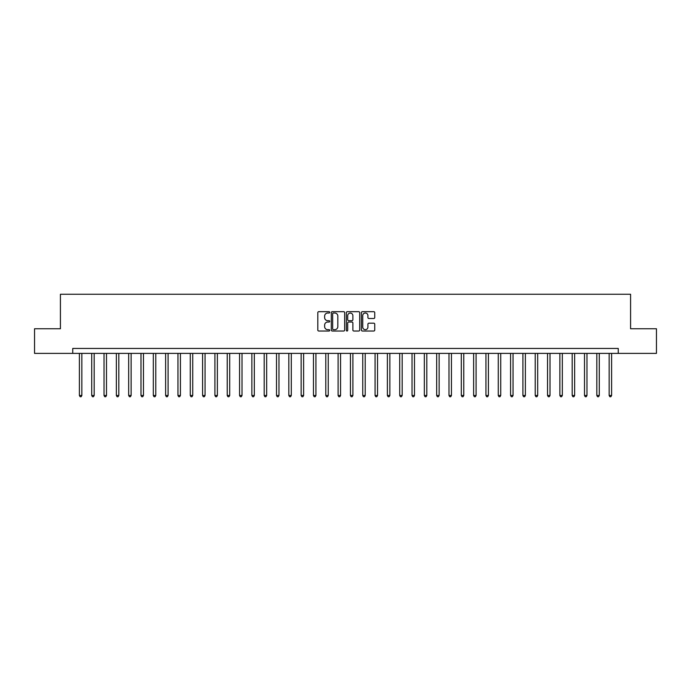 <?xml version="1.0" encoding="UTF-8"?>
<svg xmlns="http://www.w3.org/2000/svg" width="691" height="691" viewBox="0 0 691 691"><rect width="100%" height="100%" fill="white"/><g stroke="black" fill="none" stroke-linecap="round" stroke-linejoin="round"><path stroke-width="1.04" d="M329.728 312.358A0.674 0.674 0 0 0 329.054 311.676L318.776 311.676A0.967 0.967 0 0 0 317.808 312.643L317.808 330.056A0.967 0.967 0 0 0 318.776 331.024L329.054 331.024A0.674 0.674 0 0 0 329.728 330.35A0.674 0.674 0 0 0 329.054 329.676L327.724 329.676A3.092 3.092 0 0 1 324.632 326.575L324.632 325.124A3.092 3.092 0 0 1 327.724 322.032L329.054 322.032A0.674 0.674 0 0 0 329.728 321.35A0.674 0.674 0 0 0 329.054 320.676L327.724 320.676A3.092 3.092 0 0 1 324.632 317.584L324.632 316.132A3.092 3.092 0 0 1 327.724 313.032L329.054 313.032A0.674 0.674 0 0 0 329.728 312.358M373.771 318.499A0.967 0.967 0 0 0 374.738 317.532L374.738 312.643A0.967 0.967 0 0 0 373.771 311.676L362.36 311.676A0.967 0.967 0 0 0 361.393 312.643L361.393 330.056A0.967 0.967 0 0 0 362.36 331.024L373.771 331.024A0.967 0.967 0 0 0 374.738 330.056L374.738 324.157A0.967 0.967 0 0 0 373.771 323.189L368.89 323.189A0.967 0.967 0 0 0 367.923 324.157L367.923 327.085A2.591 2.591 0 0 1 365.332 329.676A2.591 2.591 0 0 1 362.74 327.085L362.74 315.623A2.591 2.591 0 0 1 365.332 313.032A2.591 2.591 0 0 1 367.923 315.623L367.923 317.532A0.967 0.967 0 0 0 368.89 318.499L373.771 318.499M72.745 353.386L34.55 353.386L34.55 328.743L60.419 328.743L60.419 294.254L630.581 294.254L630.581 328.743L656.45 328.743L656.45 353.386L618.255 353.386L618.255 348.454L72.745 348.454L72.745 353.386L618.255 353.386M344.654 312.643A0.967 0.967 0 0 0 343.686 311.676L332.267 311.676A0.967 0.967 0 0 0 331.3 312.643L331.3 330.056A0.967 0.967 0 0 0 332.267 331.024L343.686 331.024A0.967 0.967 0 0 0 344.654 330.056L344.654 312.643M347.314 311.676L358.733 311.676A0.967 0.967 0 0 1 359.7 312.643L359.7 330.056A0.967 0.967 0 0 1 358.733 331.024L353.844 331.024A0.967 0.967 0 0 1 352.876 330.056L352.876 322.999A0.967 0.967 0 0 0 351.909 322.032L348.67 322.032A0.967 0.967 0 0 0 347.703 322.999L347.703 330.35A0.674 0.674 0 0 1 347.02 331.024A0.674 0.674 0 0 1 346.346 330.35L346.346 312.643A0.967 0.967 0 0 1 347.314 311.676M333.338 313.032A0.674 0.674 0 0 0 332.656 313.714L332.656 328.994A0.674 0.674 0 0 0 333.338 329.676L334.738 329.676A3.092 3.092 0 0 0 337.83 326.575L337.83 316.132A3.092 3.092 0 0 0 334.738 313.032L333.338 313.032M352.876 315.666A2.591 2.591 0 0 0 350.285 313.083A2.591 2.591 0 0 0 347.703 315.666L347.703 319.708A0.967 0.967 0 0 0 348.67 320.676L351.909 320.676A0.967 0.967 0 0 0 352.876 319.708L352.876 315.666M79.396 353.386L79.396 395.468L81.858 395.468L81.858 353.386M81.858 395.468L81.115 396.746L80.13 396.746L79.396 395.468M91.713 353.386L91.713 395.468L94.175 395.468L94.175 353.386M94.175 395.468L93.44 396.746L92.456 396.746L91.713 395.468M104.03 353.386L104.03 395.468L106.5 395.468L106.5 353.386M106.5 395.468L105.758 396.746L104.773 396.746L104.03 395.468M116.356 353.386L116.356 395.468L118.817 395.468L118.817 353.386M118.817 395.468L118.075 396.746L117.09 396.746L116.356 395.468M128.673 353.386L128.673 395.468L131.135 395.468L131.135 353.386M131.135 395.468L130.4 396.746L129.416 396.746L128.673 395.468M140.99 353.386L140.99 395.468L143.46 395.468L143.46 353.386M143.46 395.468L142.717 396.746L141.733 396.746L140.99 395.468M153.316 353.386L153.316 395.468L155.777 395.468L155.777 353.386M155.777 395.468L155.034 396.746L154.05 396.746L153.316 395.468M165.633 353.386L165.633 395.468L168.094 395.468L168.094 353.386M168.094 395.468L167.36 396.746L166.367 396.746L165.633 395.468M177.95 353.386L177.95 395.468L180.411 395.468L180.411 353.386M180.411 395.468L179.677 396.746L178.693 396.746L177.95 395.468M190.275 353.386L190.275 395.468L192.737 395.468L192.737 353.386M192.737 395.468L191.994 396.746L191.01 396.746L190.275 395.468M202.593 353.386L202.593 395.468L205.054 395.468L205.054 353.386M205.054 395.468L204.32 396.746L203.327 396.746L202.593 395.468M214.91 353.386L214.91 395.468L217.371 395.468L217.371 353.386M217.371 395.468L216.637 396.746L215.652 396.746L214.91 395.468M227.227 353.386L227.227 395.468L229.697 395.468L229.697 353.386M229.697 395.468L228.954 396.746L227.97 396.746L227.227 395.468M239.552 353.386L239.552 395.468L242.014 395.468L242.014 353.386M242.014 395.468L241.271 396.746L240.287 396.746L239.552 395.468M251.87 353.386L251.87 395.468L254.331 395.468L254.331 353.386M254.331 395.468L253.597 396.746L252.612 396.746L251.87 395.468M264.187 353.386L264.187 395.468L266.657 395.468L266.657 353.386M266.657 395.468L265.914 396.746L264.929 396.746L264.187 395.468M276.512 353.386L276.512 395.468L278.974 395.468L278.974 353.386M278.974 395.468L278.231 396.746L277.246 396.746L276.512 395.468M288.829 353.386L288.829 395.468L291.291 395.468L291.291 353.386M291.291 395.468L290.557 396.746L289.572 396.746L288.829 395.468M301.146 353.386L301.146 395.468L303.617 395.468L303.617 353.386M303.617 395.468L302.874 396.746L301.889 396.746L301.146 395.468M313.472 353.386L313.472 395.468L315.934 395.468L315.934 353.386M315.934 395.468L315.191 396.746L314.206 396.746L313.472 395.468M325.789 353.386L325.789 395.468L328.251 395.468L328.251 353.386M328.251 395.468L327.517 396.746L326.523 396.746L325.789 395.468M338.106 353.386L338.106 395.468L340.568 395.468L340.568 353.386M340.568 395.468L339.834 396.746L338.849 396.746L338.106 395.468M350.432 353.386L350.432 395.468L352.894 395.468L352.894 353.386M352.894 395.468L352.151 396.746L351.166 396.746L350.432 395.468M362.749 353.386L362.749 395.468L365.211 395.468L365.211 353.386M365.211 395.468L364.477 396.746L363.483 396.746L362.749 395.468M375.066 353.386L375.066 395.468L377.528 395.468L377.528 353.386M377.528 395.468L376.794 396.746L375.809 396.746L375.066 395.468M387.383 353.386L387.383 395.468L389.854 395.468L389.854 353.386M389.854 395.468L389.111 396.746L388.126 396.746L387.383 395.468M399.709 353.386L399.709 395.468L402.171 395.468L402.171 353.386M402.171 395.468L401.428 396.746L400.443 396.746L399.709 395.468M412.026 353.386L412.026 395.468L414.488 395.468L414.488 353.386M414.488 395.468L413.754 396.746L412.769 396.746L412.026 395.468M424.343 353.386L424.343 395.468L426.813 395.468L426.813 353.386M426.813 395.468L426.071 396.746L425.086 396.746L424.343 395.468M436.669 353.386L436.669 395.468L439.13 395.468L439.13 353.386M439.13 395.468L438.388 396.746L437.403 396.746L436.669 395.468M448.986 353.386L448.986 395.468L451.448 395.468L451.448 353.386M451.448 395.468L450.713 396.746L449.729 396.746L448.986 395.468M461.303 353.386L461.303 395.468L463.773 395.468L463.773 353.386M463.773 395.468L463.03 396.746L462.046 396.746L461.303 395.468M473.629 353.386L473.629 395.468L476.09 395.468L476.09 353.386M476.09 395.468L475.348 396.746L474.363 396.746L473.629 395.468M485.946 353.386L485.946 395.468L488.407 395.468L488.407 353.386M488.407 395.468L487.673 396.746L486.68 396.746L485.946 395.468M498.263 353.386L498.263 395.468L500.725 395.468L500.725 353.386M500.725 395.468L499.99 396.746L499.006 396.746L498.263 395.468M510.589 353.386L510.589 395.468L513.05 395.468L513.05 353.386M513.05 395.468L512.307 396.746L511.323 396.746L510.589 395.468M522.906 353.386L522.906 395.468L525.367 395.468L525.367 353.386M525.367 395.468L524.633 396.746L523.64 396.746L522.906 395.468M535.223 353.386L535.223 395.468L537.684 395.468L537.684 353.386M537.684 395.468L536.95 396.746L535.966 396.746L535.223 395.468M547.54 353.386L547.54 395.468L550.01 395.468L550.01 353.386M550.01 395.468L549.267 396.746L548.283 396.746L547.54 395.468M559.865 353.386L559.865 395.468L562.327 395.468L562.327 353.386M562.327 395.468L561.584 396.746L560.6 396.746L559.865 395.468M572.183 353.386L572.183 395.468L574.644 395.468L574.644 353.386M574.644 395.468L573.91 396.746L572.925 396.746L572.183 395.468M584.5 353.386L584.5 395.468L586.97 395.468L586.97 353.386M586.97 395.468L586.227 396.746L585.242 396.746L584.5 395.468M596.825 353.386L596.825 395.468L599.287 395.468L599.287 353.386M599.287 395.468L598.544 396.746L597.56 396.746L596.825 395.468M609.142 353.386L609.142 395.468L611.604 395.468L611.604 353.386M611.604 395.468L610.87 396.746L609.885 396.746L609.142 395.468"/></g></svg>
